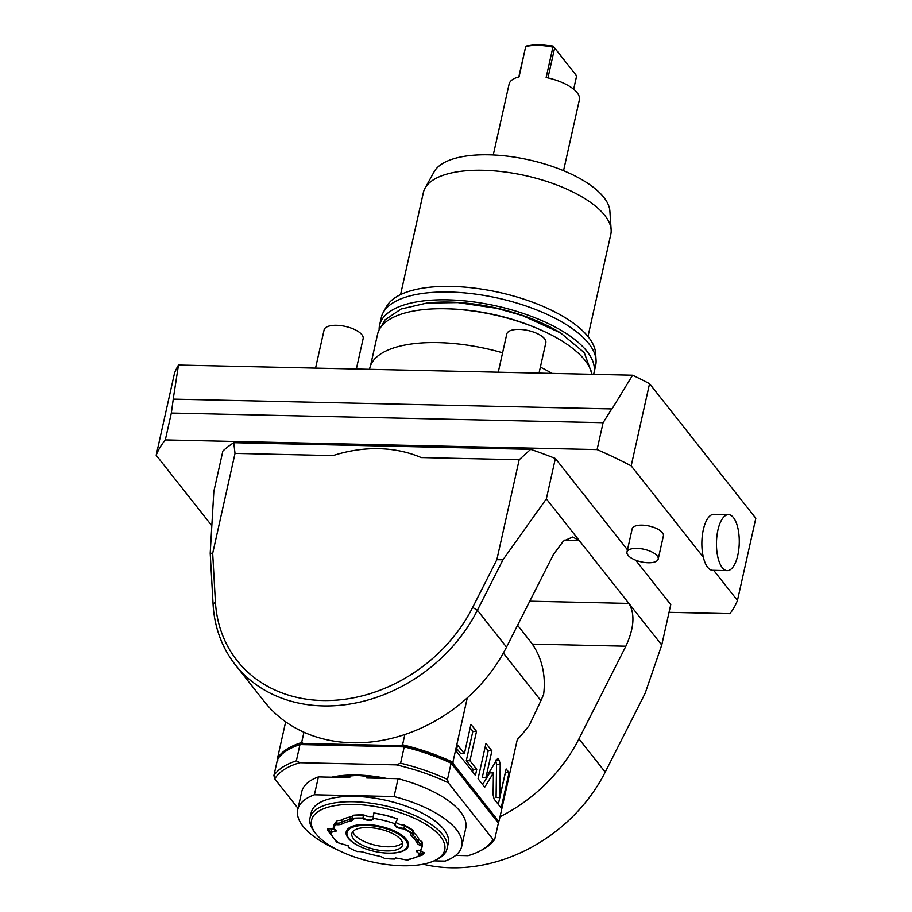 <?xml version="1.0" encoding="UTF-8"?>
<svg xmlns="http://www.w3.org/2000/svg" width="912" height="912" viewBox="0 0 912 912"><rect width="100%" height="100%" fill="white"/><g stroke="black" fill="none" stroke-linecap="round" stroke-linejoin="round"><path stroke-width="1.37" d="M713.663 570.319L737.455 600.449L755.82 518.278L649.549 383.69A300.048 121.022 -167.4 0 0 632.586 375.208L611.941 409.043A300.048 121.022 -167.4 0 0 611.724 408.941L603.094 422.712L597.086 449.582A300.048 121.022 -167.4 0 1 631.184 465.861L703.346 557.243A28.01 11.389 -88.7 0 1 703.312 529.712A28.01 11.389 91.3 0 1 713.879 514.3L728.494 514.63A28.01 11.389 -88.7 0 1 737.808 555.214A28.01 11.389 91.3 0 1 727.24 570.627L712.625 570.296A28.01 11.389 91.3 0 1 703.346 557.243M649.549 383.69L631.184 465.861M611.724 408.941L173.257 399.125A300.048 121.022 -167.4 0 0 173.189 399.217L178.49 365.051A300.048 121.022 -167.4 0 0 174.545 373.054L156.18 455.225A300.048 121.022 -167.4 0 1 165.323 439.915L597.086 449.582M632.586 375.208L178.49 365.051M173.257 399.125L171.331 413.045L165.323 439.915M211.595 525.415L156.18 455.225M233.746 442.685L235.022 453.389L212.678 553.345L210.205 553.208L213.841 491.42L222.859 451.041A244.04 98.428 12.6 0 1 233.746 442.685L530.659 449.331A244.04 98.428 12.6 0 1 555.374 458.485L627.479 549.811M635.675 560.185L670.765 604.633L661.747 645.012L645.16 693.257L605.215 772.122A150.024 122.972 141.7 0 1 423.134 864.211M737.455 600.449A300.048 121.022 12.6 0 1 729.953 613.685L669.055 612.317M658.213 559.056L663.4 535.834A16.006 6.452 -167.4 0 0 662.397 532.665A16.006 6.452 -167.4 0 0 645.582 525.415A16.006 6.452 -167.4 0 0 632.164 528.846L626.977 552.068A16.006 6.452 -167.4 0 0 627.98 555.237A16.006 6.452 12.6 0 0 644.784 562.487A16.006 6.452 12.6 0 0 658.213 559.056A16.006 6.452 12.6 0 0 657.21 555.887A16.006 6.452 -167.4 0 0 640.395 548.636A16.006 6.452 -167.4 0 0 626.977 552.068M235.022 453.389L333.017 455.59A136.025 111.492 -38.3 0 1 421.184 457.562L519.19 459.751L496.846 559.706L502.979 559.763L546.345 498.864L661.747 645.012M546.345 498.864L555.374 458.485M519.19 459.751L530.659 449.331M496.846 559.706L472.667 607.438A146.023 119.7 141.7 0 1 322.574 700.541A146.023 119.7 141.7 0 1 215.392 601.681L213.077 604.337A150.024 122.972 141.7 0 0 235.399 664.905L264.503 701.784A150.024 122.972 141.7 0 0 303.947 732.233L301.644 742.55L303.388 743.485A115.026 46.387 -167.4 0 0 299.558 744.705M212.678 553.345L215.392 601.681M303.947 732.233A150.024 122.972 141.7 0 0 404.871 734.502A150.024 122.972 141.7 0 0 506.513 647.121L553.447 554.473L563.354 541.124L572.702 537.02L579.188 540.463L564.585 540.132M502.979 559.763L477.398 610.253A150.024 122.972 141.7 0 1 235.399 664.905M503.344 653.072L540.919 700.655L543.632 694.363A96.022 78.706 141.7 0 0 529.895 640.851L517.583 625.267M517.172 740.077L523.727 732.29L517.298 739.507L499.126 820.777L498.294 820.868L453.332 763.925A115.026 46.387 -167.4 0 0 400.425 745.651L303.388 743.485M467.275 697.908L452.899 762.227L453.332 763.925M540.919 700.655L529.222 725.519L523.727 732.29M493.096 794.831L494.087 799.037L501.155 807.998L509.067 772.624L506.137 768.919L499.73 797.578L500.209 764.37L499.217 760.152L497.747 758.294L485.868 777.765L491.887 750.861L485.971 743.371L478.059 778.734L484.728 787.181L493.415 772.966L493.096 794.831M469.954 760.745L476.509 731.39L470.934 724.333L464.379 753.688L457.562 745.058L456.217 751.078L475.414 775.394L476.759 769.375L469.954 760.745L466.294 760.665L472.861 731.31L470.147 727.879M497.587 822.02A115.026 46.387 -167.4 0 0 498.294 820.868M497.975 822.51A116.018 46.797 -167.4 0 0 499.126 820.777M605.215 772.122L578.938 738.857L625.871 646.198C634.136 628.197 635.151 613.936 628.892 603.413L529.781 601.19M578.938 738.857A150.024 122.972 141.7 0 1 500.038 816.73M285.661 721.825L277.51 758.294L277.943 760.004M404.871 734.502L402.568 744.808L400.425 745.651M210.205 553.208L213.077 604.337M277.51 758.294A116.018 46.797 12.6 0 1 301.644 742.55M402.568 744.808A116.018 46.797 12.6 0 1 452.899 762.227M298.03 808.363L274.774 778.916L273.908 775.531L277.544 759.274A116.018 46.797 12.6 0 1 299.98 744.568L404.221 746.905A116.018 46.797 -167.4 0 1 451.109 763.162L498.374 823.023L494.737 839.279L493.084 839.473L448.339 782.804L447.473 779.418A116.018 46.797 -167.4 0 0 400.585 763.162L396.367 764.86A114.023 45.988 -167.4 0 1 448.339 782.804M451.109 763.162L447.473 779.418M455.658 855.41L468.084 855.684A114.023 45.988 -167.4 0 0 479.381 851.295A114.023 45.988 -167.4 0 0 493.084 839.473M274.774 778.916A114.023 45.988 12.6 0 1 299.774 762.694L396.367 764.86M479.381 851.295L481.456 850.258A116.018 46.797 -167.4 0 0 494.737 839.279M273.908 775.531A116.018 46.797 12.6 0 1 296.354 760.825L299.98 744.568M299.774 762.694L296.354 760.825M404.221 746.905L400.585 763.162M336.813 849.494A84.018 33.881 12.6 0 1 297.745 809.617A84.018 33.881 12.6 0 1 314.412 794.774L394.064 796.552L398.065 778.688L366.738 777.993L367.205 775.895M314.412 794.774L318.413 776.91L349.741 777.605L350.231 775.394M434.009 860.871L445.056 861.122A84.018 33.881 -167.4 0 0 461.723 846.279L465.724 828.415A84.018 33.881 -167.4 0 0 398.065 778.688M297.745 809.617L301.735 791.753A84.018 33.881 12.6 0 1 318.413 776.91M461.723 846.279A84.018 33.881 -167.4 0 0 394.064 796.552M448.259 843.269A70.213 28.318 -167.4 0 0 354.814 796.381A70.213 28.318 12.6 0 0 311.209 812.626L310.012 817.996A70.213 28.318 12.6 0 1 353.617 801.739A70.213 28.318 -167.4 0 1 447.062 848.627L448.259 843.269M435.241 860.29A68.218 27.508 -167.4 0 0 429.358 826.568A68.218 27.508 -167.4 0 0 353.924 804.43A68.218 27.508 12.6 0 0 315.734 833.568A68.218 27.508 12.6 0 0 402.352 865.762A68.218 27.508 -167.4 0 0 435.241 860.29L437.315 859.241A70.213 28.318 -167.4 0 0 447.062 848.627M315.734 833.568L314.309 831.744A70.213 28.318 12.6 0 1 310.012 817.996M418.642 850.258A5.962 2.405 -167.4 0 0 420.466 851.147L424.251 852.766L422.986 854.806L419.474 854.977L416.761 850.725L420.649 850.269A45.007 18.149 -167.4 0 0 421.355 845.994A9.2 3.716 12.6 0 1 416.807 842.608A41.211 16.621 -167.4 0 0 412.099 836.646A9.2 3.716 12.6 0 1 411.358 833.34L411.882 833.032A45.406 18.32 -167.4 0 0 403.879 828.335L403.777 828.894C397.187 828.29 394.258 826.648 394.987 823.958L397.495 818.885A52.007 20.976 -167.4 0 0 373.874 812.968L373.133 818.6M373.874 812.968L373.122 818.155C371.788 820.561 368.38 820.538 362.885 818.075L363.443 815.567A45.406 18.32 -167.4 0 0 352.75 815.852L352.34 817.642A8.003 3.226 12.6 0 1 352.317 817.916A8.003 3.226 12.6 0 1 349.752 819.592L350.333 816.958A8.003 3.226 -167.4 0 0 352.898 815.282A44.859 18.092 12.6 0 1 364.048 814.986A5.962 2.405 -167.4 0 0 373.054 816.149M350.333 816.958A42.408 17.1 -167.4 0 0 341.977 819.785A8.003 3.226 -167.4 0 1 337.543 820.469A44.859 18.092 12.6 0 0 336.802 821.131L336.106 821.803A45.406 18.32 -167.4 0 0 333.746 825.599L333.188 828.107L336.152 830.251L330.691 832.793L327.659 830.365L327.636 828.575L331.9 828.974A5.962 2.405 -167.4 0 0 334.647 829.019M416.807 842.608L418.198 841.639L418.79 839.017A8.003 3.226 -167.4 0 0 421.925 841.605L421.903 844.489A8.003 3.226 12.6 0 1 418.198 841.639A42.408 17.1 -167.4 0 0 413.353 835.517A8.003 3.226 12.6 0 1 412.304 833.351A8.003 3.226 12.6 0 1 412.623 832.736L413.022 830.946A45.406 18.32 -167.4 0 0 404.438 825.839L404.119 825.018A44.859 18.092 12.6 0 1 413.045 830.342L413.022 830.946M418.79 839.017A42.408 17.1 -167.4 0 0 413.945 832.884A8.003 3.226 -167.4 0 1 412.919 831.413M396.412 822.544A5.962 2.405 -167.4 0 0 404.119 825.018M397.495 818.885L395.432 823.73C394.805 826.318 397.621 827.857 403.879 828.335L404.438 825.839M420.649 850.269L421.07 850.109A45.406 18.32 -167.4 0 0 421.709 848.342L422.267 845.834A45.406 18.32 -167.4 0 0 422.302 842.699M424.057 852.515L420.113 854.647L416.351 851.42L416.978 850.634M348.27 845.618L348.213 847.134L348.464 845.994M335.992 830.057L336.232 831.049L330.725 832.268L327.967 828.449M373.441 818.566C372.107 821.096 368.528 821.108 362.691 818.6A45.007 18.149 -167.4 0 0 353.275 818.805A9.2 3.716 12.6 0 1 350.299 821.176L349.752 819.592A42.408 17.1 -167.4 0 0 341.384 822.407A8.003 3.226 12.6 0 1 336.3 823.057L336.699 821.267A45.406 18.32 -167.4 0 0 336.106 821.803M336.699 821.267L337.543 820.469M363.443 815.567L364.048 814.986M411.358 833.34A45.007 18.149 -167.4 0 0 403.777 828.894M411.882 833.032L412.623 832.736M348.589 847.522A45.007 18.149 -167.4 0 0 357.299 851.591A9.2 3.716 12.6 0 1 364.823 852.606A41.211 16.621 -167.4 0 0 377.659 855.821A9.2 3.716 12.6 0 1 384.556 858.42A45.007 18.149 -167.4 0 0 394.634 859.047L395.534 857.896L407.425 860.164L422.986 854.806M350.299 821.176A41.211 16.621 -167.4 0 0 342.171 823.912A9.2 3.716 12.6 0 1 336.015 824.63A45.007 18.149 -167.4 0 0 333.53 828.449M327.659 830.365L336.995 842.46L348.43 845.8L348.213 847.134M421.709 848.342A45.406 18.32 -167.4 0 0 421.811 845.606L421.355 845.994M421.903 844.489L421.811 845.606M333.188 828.107A45.406 18.32 -167.4 0 1 335.798 824.072L336.015 824.63M335.798 824.072L336.3 823.057M353.275 818.805L352.34 817.642M362.691 818.6L362.885 818.075A45.406 18.32 -167.4 0 0 352.955 818.281M347.335 835.814A30.917 12.472 -167.4 0 1 369.155 825.474A30.917 12.472 -167.4 0 1 405.452 839.872A30.917 12.472 12.6 0 1 405.703 848.855A30.917 12.472 12.6 0 1 377.568 852.025A30.917 12.472 12.6 0 1 348.965 838.607A30.917 12.472 -167.4 0 1 347.335 835.814L346.948 834.765C344.086 828.404 351.439 825.029 369.018 824.63C386.255 826.489 398.647 831.391 406.205 839.336C408.758 844.033 408.861 846.94 406.501 848.08L405.703 848.855M400.961 839.77A26.003 10.488 12.6 0 1 402.591 844.911A26.003 10.488 12.6 0 1 380.771 850.497A26.003 10.488 12.6 0 1 353.457 838.709A26.003 10.488 -167.4 0 1 351.838 833.568A26.003 10.488 -167.4 0 1 373.646 827.982A26.003 10.488 -167.4 0 1 400.961 839.77M352.819 831.607A26.003 10.488 -167.4 0 0 354.392 834.56A26.003 10.488 -167.4 0 0 379.118 845.971A26.003 10.488 -167.4 0 0 402.523 842.722M493.415 772.966L489.755 772.874L482.642 784.537M491.887 750.861L488.228 750.781L485.173 746.917M485.868 777.765L482.22 777.685L488.228 750.781M499.73 797.578L496.082 797.487L496.561 764.279L495.569 760.072M509.067 772.624L505.351 772.464M498.294 804.373L505.408 772.544M472.553 771.769L473.111 769.295L466.294 760.665M464.379 753.688L460.72 753.608L456.775 748.604M476.509 731.39L472.861 731.31M476.759 769.375L473.111 769.295M727.24 570.627A28.01 11.389 91.3 0 1 717.926 530.032A28.01 11.389 -88.7 0 1 728.494 514.63M552.056 373.407A110.021 44.38 -167.4 0 0 540.371 367.126M502.592 352.796A110.021 44.38 -167.4 0 0 369.793 368.083L369.52 369.326M370.568 365.507L377.579 334.18A109.816 44.289 12.6 0 1 469.691 310.582A109.816 44.289 12.6 0 1 585.048 360.388A109.816 44.289 12.6 0 1 591.991 374.308M538.889 329.118A104.823 42.283 -167.4 0 0 448.111 308.837M560.732 333.017A104.823 42.283 -167.4 0 0 426.679 303.058M379.141 329.848A109.816 44.289 12.6 0 1 379.574 325.253A109.816 44.289 12.6 0 1 471.686 301.655A109.816 44.289 12.6 0 1 587.043 351.451A109.816 44.289 12.6 0 1 593.917 373.168A109.816 44.289 12.6 0 1 593.621 374.342M379.574 325.253L381.319 317.433A109.816 44.289 12.6 0 1 383.211 312.497A109.816 44.289 12.6 0 1 479.769 294.724A109.816 44.289 12.6 0 1 588.787 343.642A109.816 44.289 12.6 0 1 596.06 360.08A109.816 44.289 12.6 0 1 595.661 365.347L593.917 373.168M383.211 312.497L386.517 306.535A107.878 43.514 12.6 0 1 481.365 289.07A107.878 43.514 12.6 0 1 588.468 337.121A107.878 43.514 12.6 0 1 595.604 353.263L596.06 360.08M425.038 188.18L434.169 171.73A90.653 36.56 -167.4 0 1 513.878 157.046A90.653 36.56 -167.4 0 1 603.881 197.437A90.653 36.56 12.6 0 1 609.877 211.003L611.143 229.778A96.022 38.726 12.6 0 0 604.781 215.403A96.022 38.726 -167.4 0 0 509.466 172.63A96.022 38.726 -167.4 0 0 425.038 188.18A96.022 38.726 -167.4 0 0 423.385 192.5L400.562 294.61M611.143 229.778A96.022 38.726 12.6 0 1 610.801 234.384L587.966 336.505M493.267 154.972L509.101 84.121A36.001 14.524 -167.4 0 1 519.053 76.916L525.745 46.432L527.638 45.6C534.74 43.993 543.267 44.175 553.219 46.17L553.915 47.059L552.923 47.162L546.14 77.52A36.001 14.524 -167.4 0 1 577.125 92.705A36.001 14.524 -167.4 0 1 579.382 99.83L563.548 170.681M552.923 47.162C542.389 45.041 533.36 44.836 525.848 46.546M553.219 46.17L576.646 75.867L573.659 89.251M518.791 76.984L525.745 46.432M576.646 75.867L554.644 48.005L547.964 77.919M554.644 48.005L553.915 47.059M498.248 372.21L506.787 334.02A20.007 8.071 -167.4 0 1 523.568 329.722A20.007 8.071 -167.4 0 1 544.578 338.785A20.007 8.071 12.6 0 1 545.832 342.741L539.038 373.122M315.552 368.117L324.091 329.927A20.007 8.071 -167.4 0 1 340.871 325.63A20.007 8.071 -167.4 0 1 361.882 334.704A20.007 8.071 12.6 0 1 363.136 338.66L356.341 369.029M171.331 413.045L603.094 422.712M506.513 647.121L477.398 610.253L472.667 607.438M532.3 644.111L625.871 646.198M331.626 777.206A76.015 30.655 12.6 0 1 356.945 775.018A76.015 30.655 12.6 0 1 386.688 778.438M373.487 813.208L373.84 813.094A52.007 20.976 12.6 0 1 397.461 819.01L397.678 819.272M412.099 836.646L413.353 835.517L413.945 832.884M419.474 854.977L420.466 851.147M331.124 832.85L331.9 828.974M342.171 823.912L341.384 822.407L341.977 819.785M395.591 823.593L395.158 823.821A48.005 19.369 -167.4 0 0 373.396 818.372L373.088 817.961M406.079 859.777A48.005 19.369 -167.4 0 0 419.862 855.125L420.113 854.647M330.725 832.268L330.691 832.793A48.005 19.369 -167.4 0 0 338.671 842.893M359.887 846.461A31.897 12.871 12.6 0 1 348.179 838.139A31.897 12.871 12.6 0 1 365.986 824.459A31.897 12.871 12.6 0 1 406.444 839.45A31.897 12.871 12.6 0 1 389.8 853.153M499.217 760.152L496.652 760.095M500.209 764.37L496.561 764.279M333.929 777.252L357.515 775.36L385.092 778.403M591.911 373.931L584.296 352.716L560.641 332.96L522.234 315.484L496.823 308.324L457.858 302.579L426.896 303.035L401.029 309.031L385.058 319.85L381.056 326.804"/></g></svg>
